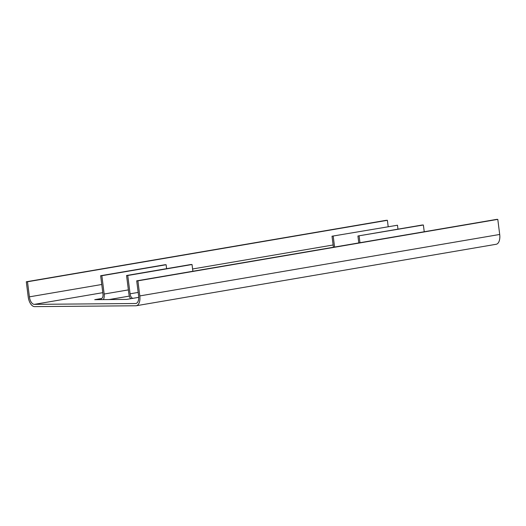<?xml version="1.0" encoding="UTF-8"?>
<svg xmlns="http://www.w3.org/2000/svg" width="526" height="526" viewBox="0 0 526 526"><rect width="100%" height="100%" fill="white"/><g stroke="black" fill="none" stroke-linecap="round" stroke-linejoin="round"><path stroke-width="0.79" d="M135.583 303.509L34.341 304.363A7.62 3.952 80.3 0 1 29.403 296.848L27.497 281.765L26.3 281.778L28.207 296.861A9.909 5.135 80.3 0 0 34.624 306.625L135.866 305.77A9.909 5.135 80.3 0 0 136.293 305.731A9.909 5.135 80.3 0 0 139.811 295.921L137.904 280.838L136.707 280.845L138.614 295.928A7.62 3.952 80.3 0 1 135.912 303.476A7.62 3.952 80.3 0 1 135.583 303.509L136.234 303.397M166.617 268.661L166.117 264.736L164.921 264.749L100.657 275.723L102.971 294.034A4.576 2.367 80.3 0 1 101.347 298.564A4.576 2.367 80.3 0 1 101.15 298.577L94.726 299.675L126.608 299.406L133.039 298.314A4.576 2.367 80.3 0 1 130.073 293.804L127.759 275.493L126.562 275.506L190.833 264.525L192.023 264.519L192.878 271.252M136.707 280.845L496.597 219.388L497.793 219.375L499.7 234.465A9.909 5.135 80.3 0 1 496.189 244.274L136.293 305.731M388.181 226.621L387.386 220.309L386.189 220.315L26.3 281.778M387.386 220.309L27.497 281.765M497.793 219.375L137.904 280.838M424.239 231.742L423.384 225.01L422.187 225.023L357.923 235.996L358.798 242.92M423.384 225.01L357.923 235.996M359.12 235.983L359.968 242.716M333.412 247.253L332.018 236.213L397.478 225.227L397.972 229.158M332.018 236.213L397.478 225.227M334.582 247.056L333.208 236.2M101.538 298.512L101.15 298.577L101.281 299.623M130.612 298.722A6.858 3.55 80.3 0 1 128.877 293.817L126.562 275.506M127.759 275.493L192.023 264.519M166.117 264.736L101.853 275.709L104.168 294.027A6.858 3.55 80.3 0 1 103.333 299.603M100.657 275.723L101.853 275.709M102.8 292.673L34.341 304.363M138.719 297.341L133.039 298.314M333.122 244.984L192.588 268.983M101.761 284.494L29.403 296.848M499.7 234.465L139.811 295.921M138.167 292.423L130.073 293.804M128.383 289.892L104.168 294.027M129.376 296.099L109.112 299.557"/></g></svg>
